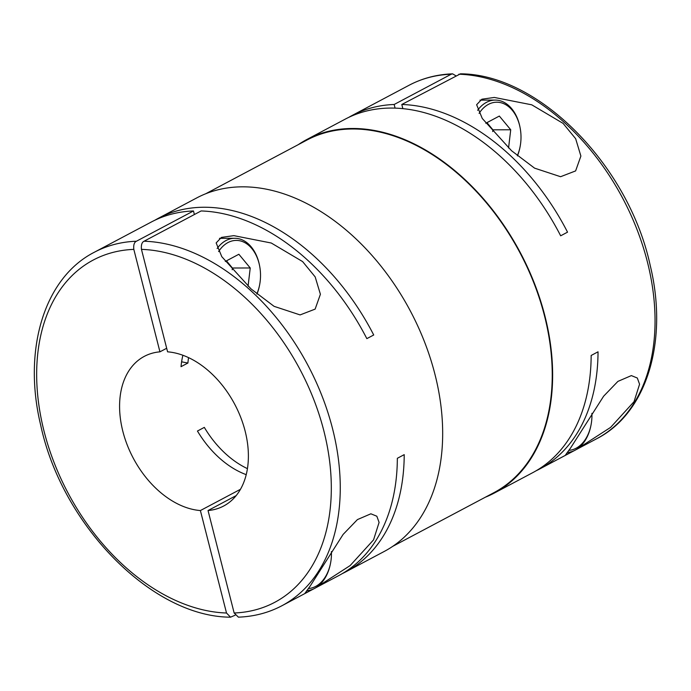 <?xml version="1.0" encoding="UTF-8"?>
<svg xmlns="http://www.w3.org/2000/svg" width="691" height="691" viewBox="0 0 691 691"><rect width="100%" height="100%" fill="white"/><g stroke="black" fill="none" stroke-linecap="round" stroke-linejoin="round"><path stroke-width="1.04" d="M236.201 495.594L208.034 510.537L234.154 612.995L238.395 617.158C254.107 616.571 268.609 612.762 281.885 605.757A200.088 135.695 -117.9 0 0 323.189 399.035A200.088 135.695 -117.9 0 0 144.065 241.219L201.116 210.954A200.088 135.695 -117.9 0 1 366.843 338.633L373.719 334.988A200.088 135.695 -117.9 0 0 204.147 207.248A200.088 135.695 -117.9 0 0 158.256 218.339A200.088 135.695 -117.9 0 0 154.853 220.239M342.33 573.59A200.088 135.695 -117.9 0 0 345.802 571.846L384.291 551.427A200.088 135.695 -117.9 0 0 424.663 342.252A200.088 135.695 -117.9 0 0 242.636 186.829A200.088 135.695 -117.9 0 0 196.736 197.92L158.256 218.339M235.121 615.215L230.544 617.175L226.51 613.012L200.39 510.554L240.503 489.271M166.678 348.273L159.941 351.84L133.821 249.382C133.372 244.977 134.235 242.256 136.421 241.228L193.471 210.962A200.088 135.695 -117.9 0 0 151.381 221.984L94.33 252.25C44.129 277.877 22.587 349.81 40.622 424.844C61.775 524.754 151.795 616.968 230.544 617.175M485.298 497.235A200.088 135.695 -117.9 0 0 494.264 493.08A200.088 135.695 -117.9 0 0 534.627 283.906A200.088 135.695 -117.9 0 0 352.6 128.483A200.088 135.695 -117.9 0 0 306.709 139.573A200.088 135.695 -117.9 0 0 298.244 144.669M402.862 108.651L401.799 104.479A200.088 135.695 -117.9 0 1 567.536 232.159L560.66 235.804A200.088 135.695 -117.9 0 0 391.089 108.064A200.088 135.695 -117.9 0 0 345.198 119.154L306.709 139.573M455.879 75.785L452.605 73.842L451.206 74.222L394.155 104.488A200.088 135.695 -117.9 0 0 352.065 115.509A200.088 135.695 -117.9 0 0 348.67 117.41M208.034 510.537A84.691 57.439 -117.9 0 0 223.677 506.011A84.691 57.439 -117.9 0 0 241.686 419.921A84.691 57.439 -117.9 0 0 167.585 351.831L141.465 249.373C141.016 244.96 141.888 242.247 144.065 241.219M392.756 546.331L494.013 492.614A199.561 135.332 -117.9 0 0 534.273 283.992A199.561 135.332 -117.9 0 0 352.73 128.984A199.561 135.332 -117.9 0 0 306.959 140.04L205.702 193.765M573.919 450.8L565.428 455.136L570.783 447.682L603.632 396.202L617.909 381.389L631.358 375.602L637.318 378.02L639.572 384.231L634.027 401.678L610.619 427.375L576.501 449.409M477.619 110.292A37.055 25.636 -90.1 0 1 495.231 100.091A37.055 25.636 -90.1 0 1 519.364 124.38A37.055 25.636 -90.1 0 1 519.857 126.513L519.977 127.118A34.939 24.176 -90.1 0 1 520.021 147.079A34.939 24.176 -90.1 0 1 517.309 155.751M520.021 147.079L519.9 147.684A37.055 25.636 -90.1 0 1 517.447 155.872M479.096 113.376A34.939 24.176 -90.1 0 1 519.52 125.106A34.939 24.176 -90.1 0 1 519.977 127.118M567.242 452.458A37.055 25.636 89.9 0 0 590.831 425.967L590.952 425.362A34.939 24.176 89.9 0 0 591.902 413.339M251.066 288.933L221.776 256.655L216.153 242.921L221.422 237.402L233.852 235.648L271.261 243.016L302.615 261.587L315.174 276.901L320.399 294.271L315.131 309.119L300.101 314.915L274.094 306.346L251.066 288.933M218.606 251.576A34.939 24.176 -90.1 0 1 259.03 263.306A34.939 24.176 -90.1 0 1 259.496 265.318A34.939 24.176 -90.1 0 1 259.54 285.279A34.939 24.176 -90.1 0 1 256.827 293.951M217.129 248.492A37.055 25.636 -90.1 0 1 234.75 238.291A37.055 25.636 -90.1 0 1 258.883 262.58A37.055 25.636 -90.1 0 1 259.375 264.713L259.496 265.318M259.54 285.279L259.41 285.884A37.055 25.636 -90.1 0 1 256.966 294.072M306.752 590.658A37.055 25.636 89.9 0 0 330.35 564.167L330.471 563.562A34.939 24.176 89.9 0 0 331.412 551.539M511.547 150.733L482.258 118.455L476.635 104.721L481.903 99.202L494.341 97.448L531.742 104.816L563.096 123.387L575.655 138.701L580.889 156.071L575.612 170.919L560.582 176.715L534.575 168.146L511.547 150.733M313.438 589L304.947 593.336L310.294 585.882L343.142 534.402L357.428 519.589L370.877 513.802L376.837 516.22L379.091 522.422L373.546 539.878L350.138 565.575L316.02 587.609M394.155 104.488L395.088 108.124M181.603 361.816A529.332 358.975 62.1 0 0 187.909 363.025A84.691 57.439 62.1 0 1 188.557 357.636M194.378 214.521L193.471 210.962M536.147 470.761A200.088 135.695 -117.9 0 0 539.619 469.016A200.088 135.695 -117.9 0 0 598.035 351.814L591.159 355.468A200.088 135.695 -117.9 0 1 532.744 472.661L494.264 493.08M232.202 269.749L232.409 268.013L226.458 260.844M225.309 261.457L238.861 254.262L250.237 267.97L232.409 268.013M248.069 286.178L250.237 267.97M308.385 588.533A34.939 24.176 89.9 0 0 330.471 563.562M568.866 450.333A34.939 24.176 89.9 0 0 590.952 425.362M492.683 131.549L492.89 129.813L486.948 122.644M485.79 123.257L499.343 116.062L510.727 129.77L492.89 129.813M508.559 147.978L510.727 129.77M247.456 468.645A84.691 57.439 62.1 0 1 204.32 427.384L197.445 431.037A84.691 57.439 62.1 0 0 246.246 474.657M345.802 571.846A200.088 135.695 -117.9 0 0 404.218 454.643L397.342 458.297A200.088 135.695 -117.9 0 1 338.935 575.491L315.614 587.86M401.799 104.479L460.456 73.833M159.941 351.84A84.691 57.439 -117.9 0 0 144.289 356.375A84.691 57.439 -117.9 0 0 126.28 442.456A84.691 57.439 -117.9 0 0 200.39 510.554M187.909 363.025L181.033 366.671A84.691 57.439 62.1 0 1 182.899 355.269M136.421 241.228A200.088 135.695 -117.9 0 0 94.33 252.25M451.206 74.222A200.088 135.695 -117.9 0 0 409.115 85.243C422.391 78.238 436.893 74.429 452.605 73.842M234.154 612.995A193.739 131.385 -117.9 0 0 323.863 430.908A193.739 131.385 -117.9 0 0 141.465 249.373M460.456 73.825C539.023 74.041 628.853 165.831 650.231 265.525C668.517 340.775 647.026 413.054 596.67 438.75A200.088 135.695 -117.9 0 0 637.974 232.029A200.088 135.695 -117.9 0 0 458.85 74.213M133.821 249.382A193.739 131.385 -117.9 0 0 44.112 431.469A193.739 131.385 -117.9 0 0 226.51 613.012M352.065 115.509L409.115 85.243M219.488 238.326L234.75 238.291M479.969 100.126L495.231 100.091M539.619 469.016L574.109 450.722M576.095 449.66L596.67 438.75M281.885 605.757L313.619 588.922"/></g></svg>
